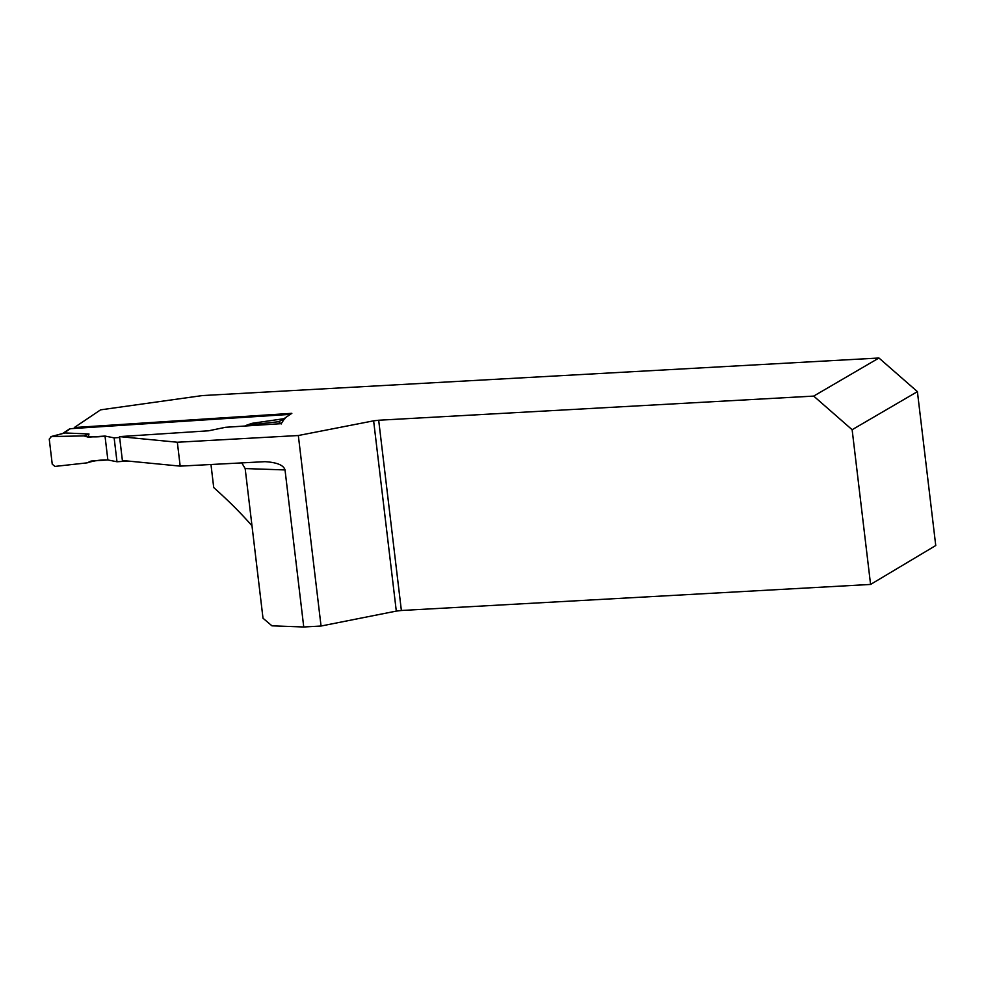 <?xml version="1.0" encoding="UTF-8"?>
<svg xmlns="http://www.w3.org/2000/svg" width="985" height="985" viewBox="0 0 985 985"><rect width="100%" height="100%" fill="white"/><g stroke="black" fill="none" stroke-linecap="round" stroke-linejoin="round"><path stroke-width="1.48" d="M378.683 420.238L813.684 396.093L852.136 429.719L917.404 391.636L878.952 358.011L202.417 395.564L100.581 409.846L74.318 427.539L291.843 413.331L285.01 417.948L281.242 423.661L225.553 427.293L208.537 430.802L119.542 436.614L177.337 442.24L298.332 435.518L373.623 420.829L396.302 611.094L401.375 610.491L378.683 420.238L373.623 420.829M878.952 358.011L813.684 396.093M396.302 611.094L321.048 626.029L303.749 626.989L285.022 469.931C283.618 465.154 276.945 462.408 265.002 461.669L180.181 466.127L122.386 460.5L119.542 436.614M285.022 469.931L245.166 468.565L241.67 462.716M180.181 466.127L177.337 442.24M852.136 429.719L870.58 584.437L935.75 545.53L917.404 391.636M870.58 584.437L401.375 610.491M245.166 468.565L263.007 618.235L271.958 625.832L303.749 626.989M298.332 435.518L321.048 626.029M210.962 464.427L213.72 487.55C228.569 500.811 241.325 513.567 251.988 525.805M74.318 427.539L74.429 428.426M127.939 461.042L116.993 461.756L107.857 459.958L91.051 461.054L87.16 462.851L54.951 466.422L52.242 464.194L49.25 439.101L51.392 436.552L64.973 432.957L88.982 433.979L88.207 437.155L83.947 435.899L50.863 436.626L64.087 433.129M290.366 414.34L70.366 428.697A2.438 2.29 -124 0 0 69.295 429.066L62.72 433.486M63.532 433.301L64.973 432.957M119.641 437.5L114.137 437.869L105.013 436.06L88.207 437.155M284.493 418.625L251.988 423.328L246.361 425.298L278.57 421.728L284.973 418.687M116.993 461.756L114.137 437.869M105.013 436.06L107.857 459.958M88.982 433.979L83.947 435.899L51.392 436.552L49.25 439.101L52.242 464.194L54.951 466.422L87.16 462.851C93.71 460.721 100.618 459.761 107.857 459.958L105.013 436.06C97.921 437.192 90.903 437.143 83.947 435.899M281.279 423.956L278.57 421.728M244.748 426.037L246.361 425.298M70.366 428.697L63.594 433.252"/></g></svg>
